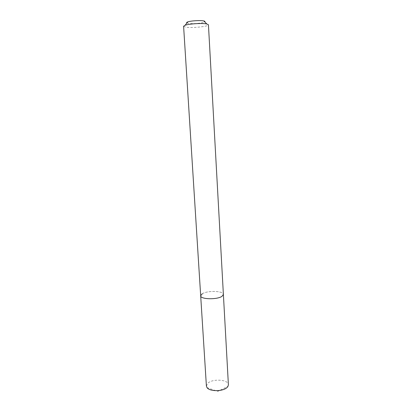 <?xml version="1.0" encoding="UTF-8"?>
<svg xmlns="http://www.w3.org/2000/svg" width="412" height="412" viewBox="0 0 412 412"><rect width="100%" height="100%" fill="white"/><g stroke="black" fill="none" stroke-linecap="round" stroke-linejoin="round"><path stroke-width="0.31" stroke-dasharray="2.06 1.54" d="M186.919 22.974L188.068 23.319C191.961 24.143 203.291 23.196 204.749 21.913M183.597 26.244L185.549 27.11C191.508 28.304 209.002 26.538 208.436 24.766M202.287 293.746C207.463 290.362 223.628 290.846 223.386 294.431C223.628 290.846 207.463 290.362 202.287 293.746L200.68 295.78M206.402 386.054L207.9 383.16C212.824 378.427 228.542 379.581 228.397 384.746M206.999 387.594L217.757 391.4L227.98 386.348"/><path stroke-width="0.62" d="M204.749 21.913C205.253 21.527 204.929 21.203 203.775 20.945L203.698 20.93C200.469 20.188 190.787 20.775 187.774 21.898C186.657 22.289 186.373 22.645 186.919 22.974M200.68 295.78C200.268 299.369 217.057 299.854 221.97 296.341C217.057 299.854 200.268 299.369 200.68 295.78L206.402 386.054L206.999 387.594C209.553 391.688 223.098 391.616 227.074 387.46L227.98 386.348L228.397 384.746L223.386 294.431L221.97 296.341L223.386 294.431L208.436 24.766L206.721 23.948C202.39 22.979 189.149 23.783 185.101 25.256L183.597 26.244L200.68 295.78L202.287 293.746M203.775 20.945L206.824 23.968M187.774 21.898L185.101 25.256"/></g></svg>
